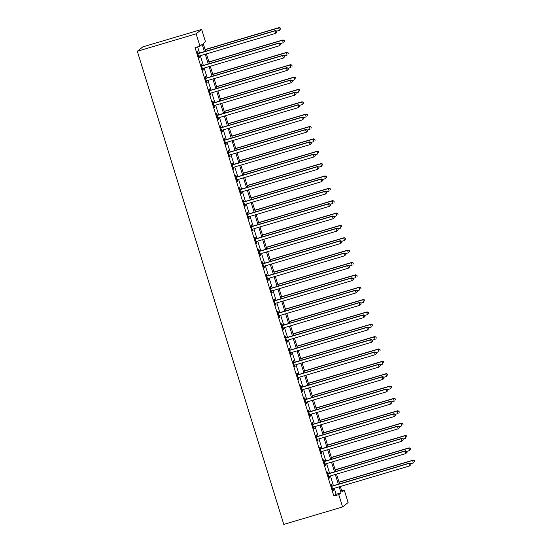 <?xml version="1.0" encoding="UTF-8"?>
<svg xmlns="http://www.w3.org/2000/svg" width="552" height="552" viewBox="0 0 552 552"><rect width="100%" height="100%" fill="white"/><g stroke="black" fill="none" stroke-linecap="round" stroke-linejoin="round"><path stroke-width="0.83" d="M341.729 490.956L344.282 490.197L348.112 502.555L342.592 506.957L283.79 524.4L137.331 51.267L142.851 46.865L201.652 29.428L205.482 41.786L203.239 43.573L205.62 51.253M204.426 51.605L202.198 44.401L199.955 46.189L195.056 47.638L333.863 496.055L336.099 494.268L334.25 488.292M333.436 485.65L330.427 475.934M329.606 473.292L326.605 463.576M325.783 460.934L322.775 451.212M321.954 448.569L318.952 438.854M318.131 436.211L315.123 426.496M314.302 423.853L311.3 414.138M310.479 411.495L307.471 401.773M306.65 399.13L303.648 389.415M302.827 386.773L299.819 377.057M299.005 374.415L295.996 364.699M295.175 362.057L292.167 352.335M291.352 349.692L288.344 339.977M287.523 337.334L284.515 327.619M283.7 324.976L280.692 315.261M279.871 312.618L276.862 302.896M276.048 300.253L273.04 290.538M272.219 287.896L269.21 278.18M268.396 275.538L265.388 265.822M264.567 263.173L261.558 253.458M260.744 250.815L257.736 241.1M256.915 238.457L253.906 228.742M253.092 226.099L250.084 216.377M249.262 213.734L246.254 204.019M245.44 201.376L242.431 191.661M241.61 189.019L238.602 179.303M237.788 176.661L234.779 166.939M233.958 164.296L230.95 154.581M230.136 151.938L227.127 142.223M226.306 139.58L223.298 129.865M222.484 127.222L219.475 117.5M218.654 114.857L215.646 105.142M214.832 102.499L211.823 92.784M211.002 90.142L207.994 80.426M207.179 77.784L204.171 68.062M203.35 65.419L200.341 55.704M199.527 53.061L197.616 46.886M198.168 53.33L197.671 51.722L197.299 52.019L199.134 57.953L199.507 57.656L199.024 56.097M201.991 65.688L201.494 64.08L201.121 64.377L202.957 70.311L203.329 70.014L202.853 68.455M205.82 78.053L205.323 76.445L204.951 76.742L206.786 82.669L207.159 82.372L206.676 80.82M209.643 90.411L209.146 88.803L208.773 89.1L210.609 95.034L210.981 94.737L210.505 93.178M213.472 102.769L212.975 101.161L212.603 101.458L214.438 107.392L214.811 107.095L214.328 105.535M217.295 115.126L216.798 113.519L216.425 113.815L218.261 119.749L218.633 119.453L218.157 117.893M221.124 127.491L220.627 125.884L220.255 126.18L222.09 132.107L222.463 131.811L221.98 130.258M224.947 139.849L224.45 138.241L224.077 138.538L225.913 144.472L226.285 144.175L225.802 142.616M228.776 152.207L228.28 150.599L227.907 150.896L229.742 156.83L230.115 156.533L229.632 154.974M232.599 164.565L232.102 162.957L231.73 163.254L233.565 169.188L233.938 168.891L233.455 167.332M236.428 176.93L235.932 175.322L235.559 175.619L237.394 181.553L237.767 181.249L237.284 179.697M240.251 189.288L239.754 187.68L239.382 187.977L241.217 193.911L241.59 193.614L241.107 192.055M244.081 201.646L243.584 200.038L243.211 200.335L245.047 206.269L245.419 205.972L244.936 204.412M247.903 214.01L247.406 212.396L247.034 212.699L248.869 218.626L249.242 218.33L248.759 216.777M251.733 226.368L251.236 224.761L250.863 225.057L252.699 230.991L253.071 230.688L252.588 229.135M255.555 238.726L255.058 237.118L254.686 237.415L256.521 243.349L256.894 243.052L256.411 241.493M259.385 251.084L258.888 249.476L258.515 249.773L260.351 255.707L260.723 255.41L260.24 253.851M263.207 263.449L262.711 261.834L262.338 262.138L264.173 268.065L264.546 267.768L264.063 266.216M267.037 275.807L266.54 274.199L266.167 274.496L268.003 280.43L268.375 280.133L267.892 278.574M270.859 288.165L270.363 286.557L269.99 286.854L271.825 292.788L272.198 292.491L271.715 290.932M274.689 300.523L274.192 298.915L273.813 299.212L275.655 305.146L276.028 304.849L275.545 303.289M278.512 312.887L278.015 311.28L277.642 311.576L279.478 317.503L279.85 317.207L279.367 315.654M282.341 325.245L281.844 323.638L281.465 323.934L283.307 329.868L283.68 329.572L283.197 328.012M286.164 337.603L285.667 335.995L285.294 336.292L287.13 342.226L287.502 341.929L287.019 340.37M289.993 349.961L289.496 348.353L289.117 348.65L290.959 354.584L291.332 354.287L290.849 352.728M293.816 362.326L293.319 360.718L292.946 361.015L294.782 366.942L295.154 366.645L294.671 365.093M297.645 374.684L297.142 373.076L296.769 373.373L298.611 379.307L298.984 379.01L298.501 377.451M301.468 387.042L300.971 385.434L300.598 385.731L302.434 391.665L302.806 391.368L302.323 389.809M305.297 399.4L304.794 397.792L304.421 398.089L306.263 404.023L306.636 403.726L306.153 402.166M309.12 411.764L308.623 410.157L308.251 410.453L310.086 416.387L310.459 416.084L309.976 414.531M312.95 424.122L312.446 422.515L312.073 422.811L313.915 428.745L314.288 428.449L313.805 426.889M316.772 436.48L316.275 434.872L315.903 435.169L317.738 441.103L318.111 440.806L317.628 439.247M320.602 448.845L320.098 447.23L319.725 447.534L321.568 453.461L321.94 453.164L321.457 451.612M324.424 461.203L323.927 459.595L323.555 459.892L325.39 465.826L325.763 465.522L325.28 463.97M328.254 473.561L327.75 471.953L327.377 472.25L329.213 478.184L329.592 477.887L329.109 476.328M332.076 485.919L331.579 484.311L331.207 484.608L333.042 490.542L333.415 490.245L332.932 488.686M342.592 506.957L338.762 494.599L341.005 492.812L339.156 486.843M333.863 496.055L338.762 494.599M199.955 46.189L196.132 33.831L137.331 51.267M340.342 486.484L342.047 491.984L344.282 490.197M206.434 53.896L209.443 63.611M210.264 66.254L213.272 75.976M214.086 78.619L217.095 88.334M217.916 90.976L220.924 100.692M221.738 103.334L224.747 113.05M225.568 115.692L228.576 125.414M229.39 128.057L232.399 137.772M233.22 140.415L236.228 150.13M237.043 152.773L240.051 162.488M240.872 165.131L243.88 174.853M244.695 177.496L247.703 187.211M248.524 189.853L251.533 199.569M252.347 202.211L255.355 211.927M256.176 214.576L259.185 224.291M259.999 226.934L263.007 236.649M263.828 239.292L266.837 249.007M267.651 251.65L270.659 261.372M271.48 264.015L274.489 273.73M275.303 276.373L278.311 286.088M279.133 288.73L282.141 298.446M282.955 301.088L285.964 310.81M286.785 313.453L289.793 323.168M290.607 325.811L293.616 335.526M294.437 338.169L297.445 347.884M298.259 350.527L301.268 360.249M302.089 362.892L305.097 372.607M305.911 375.25L308.92 384.965M309.741 387.607L312.749 397.323M313.564 399.965L316.572 409.687M317.393 412.33L320.395 422.045M321.216 424.688L324.224 434.403M325.045 437.046L328.047 446.761M328.868 449.411L331.876 459.126M332.697 461.769L335.699 471.484M336.52 474.127L339.528 483.842M201.652 29.428L196.132 33.831M338.335 484.201L335.326 474.478M334.512 471.836L331.504 462.121M330.682 459.478L327.674 449.763M326.86 447.12L323.851 437.405M323.03 434.762L320.022 425.04M319.208 422.397L316.199 412.682M315.378 410.039L312.37 400.324M311.556 397.681L308.547 387.959M307.726 385.317L304.718 375.601M303.904 372.959L300.895 363.244M300.074 360.601L297.066 350.886M296.251 348.243L293.243 338.521M292.422 335.878L289.414 326.163M288.599 323.52L285.591 313.805M284.77 311.162L281.762 301.447M280.947 298.804L277.939 289.082M277.118 286.44L274.109 276.724M273.295 274.082L270.287 264.367M269.466 261.724L266.457 252.009M265.643 249.366L262.635 239.644M261.814 237.001L258.805 227.286M257.991 224.643L254.983 214.928M254.161 212.285L251.153 202.57M250.339 199.921L247.33 190.205M246.509 187.563L243.501 177.847M242.687 175.205L239.678 165.49M238.857 162.847L235.849 153.125M235.035 150.482L232.026 140.767M231.205 138.124L228.197 128.409M227.383 125.766L224.374 116.051M223.553 113.408L220.545 103.686M219.73 101.044L216.722 91.328M215.901 88.686L212.893 78.971M212.078 76.328L209.07 66.613M208.249 63.97L205.247 54.248M336.099 494.268L341.005 492.812M199.079 57.781L199.507 57.656M202.908 70.138L203.329 70.014M206.731 82.503L207.159 82.372M210.56 94.861L210.981 94.737M214.383 107.219L214.811 107.095M218.212 119.577L218.633 119.453M222.035 131.942L222.463 131.811M225.865 144.3L226.285 144.175M229.687 156.658L230.115 156.533M233.517 169.015L233.938 168.891M237.339 181.38L237.767 181.249M241.169 193.738L241.59 193.614M244.991 206.096L245.419 205.972M248.821 218.461L249.242 218.33M252.643 230.819L253.071 230.688M256.473 243.177L256.894 243.052M260.296 255.535L260.723 255.41M264.125 267.899L264.546 267.768M267.948 280.257L268.375 280.133M271.77 292.615L272.198 292.491M275.6 304.973L276.028 304.849M279.422 317.338L279.85 317.207M283.252 329.696L283.68 329.572M287.075 342.054L287.502 341.929M290.904 354.412L291.332 354.287M294.727 366.776L295.154 366.645M298.556 379.134L298.984 379.01M302.379 391.492L302.806 391.368M306.208 403.85L306.636 403.726M310.031 416.215L310.459 416.084M313.86 428.573L314.288 428.449M317.683 440.931L318.111 440.806M321.512 453.296L321.94 453.164M325.335 465.653L325.763 465.522M329.164 478.011L329.592 477.887M332.987 490.369L333.415 490.245M277.028 32.016L276.724 31.029L277.028 32.016L275.724 33.341L199.086 56.076A1.035 1.021 -128.6 0 0 198.748 56.256L198.796 56.221M276.876 32.133L275.724 33.341L274.958 30.871L275.331 30.574L198.692 53.309A1.035 1.021 -128.6 0 1 198.306 53.344L197.685 53.282M197.795 53.627L197.933 53.641A1.035 1.021 -128.6 0 0 198.32 53.606L274.958 30.871L276.573 31.147M276.724 31.029L275.331 30.574M276.766 31.167L279.457 30.367L278.691 27.897L279.064 27.6L205.089 49.542M280.306 28.173L280.609 29.159L280.45 28.055L278.691 27.897L205.144 49.714M279.064 27.6L280.45 28.055M280.858 44.374L280.547 43.387L280.858 44.374L279.547 45.706L202.915 68.434A1.035 1.021 -128.6 0 0 202.57 68.614L202.618 68.579M280.706 44.491L279.547 45.706L278.781 43.228L279.16 42.932L202.522 65.667A1.035 1.021 -128.6 0 1 202.135 65.702L201.514 65.647M201.618 65.985L201.763 65.998A1.035 1.021 -128.6 0 0 202.149 65.964L278.781 43.228L280.402 43.504M280.547 43.387L279.16 42.932M284.68 56.739L284.377 55.745L284.68 56.739L283.376 58.063L206.738 80.799A1.035 1.021 -128.6 0 0 206.393 80.978L206.441 80.937M284.528 56.856L283.376 58.063L282.61 55.593L282.983 55.297L206.344 78.025A1.035 1.021 -128.6 0 1 205.958 78.067L205.337 78.004M205.447 78.349L205.585 78.363A1.035 1.021 -128.6 0 0 205.972 78.322L282.61 55.593L284.225 55.862M284.377 55.745L282.983 55.297M288.51 69.097L288.199 68.103L288.51 69.097L287.199 70.421L210.567 93.157A1.035 1.021 -128.6 0 0 210.222 93.336L210.271 93.302M288.358 69.214L287.199 70.421L286.433 67.951L286.812 67.654L210.174 90.383A1.035 1.021 -128.6 0 1 209.788 90.424L209.167 90.362M209.27 90.707L209.415 90.721A1.035 1.021 -128.6 0 0 209.801 90.687L286.433 67.951L288.054 68.227M288.199 68.103L286.812 67.654M280.588 43.525L283.279 42.732L282.514 40.255L282.886 39.958L208.918 61.9M284.128 40.531L284.439 41.517L284.28 40.413L282.514 40.255L208.966 62.072M282.886 39.958L284.28 40.413M284.418 55.883L287.109 55.09L286.343 52.619L286.716 52.323L212.741 74.265M287.958 52.889L288.261 53.882L288.103 52.771L286.343 52.619L212.796 74.43M286.716 52.323L288.103 52.771M288.241 68.248L290.932 67.447L290.166 64.977L290.538 64.681L216.57 86.623M291.78 65.253L292.091 66.24L291.932 65.129L290.166 64.977L216.619 86.795M290.538 64.681L291.932 65.129M292.332 81.454L292.029 80.468L292.332 81.454L291.028 82.779L214.39 105.515A1.035 1.021 -128.6 0 0 214.052 105.694L214.093 105.66M292.18 81.572L291.028 82.779L290.262 80.309L290.635 80.012L213.997 102.748A1.035 1.021 -128.6 0 1 213.61 102.782L212.989 102.72M213.1 103.065L213.238 103.079A1.035 1.021 -128.6 0 0 213.624 103.045L290.262 80.309L291.877 80.585M292.029 80.468L290.635 80.012M292.07 80.606L294.754 79.805L293.995 77.335L294.368 77.038L220.393 98.98M295.61 77.611L295.913 78.598L295.755 77.494L293.995 77.335L220.448 99.153M294.368 77.038L295.755 77.494M296.162 93.812L295.851 92.826L296.162 93.812L294.851 95.144L218.219 117.873A1.035 1.021 -128.6 0 0 217.874 118.052L217.923 118.018M296.01 93.937L294.851 95.144L294.085 92.667L294.457 92.37L217.826 115.106A1.035 1.021 -128.6 0 1 217.44 115.14L216.819 115.085M216.922 115.43L217.067 115.437A1.035 1.021 -128.6 0 0 217.453 115.402L294.085 92.667L295.706 92.943M295.851 92.826L294.457 92.37M299.984 106.177L299.681 105.184L299.984 106.177L298.68 107.502L222.042 130.237A1.035 1.021 -128.6 0 0 221.704 130.41L221.745 130.375M299.833 106.294L298.68 107.502L297.914 105.032L298.287 104.735L221.649 127.464A1.035 1.021 -128.6 0 1 221.262 127.505L220.641 127.443M220.752 127.788L220.89 127.802A1.035 1.021 -128.6 0 0 221.276 127.76L297.914 105.032L299.529 105.308M299.681 105.184L298.287 104.735M303.814 118.535L303.503 117.548L303.814 118.535L302.503 119.86L225.871 142.595A1.035 1.021 -128.6 0 0 225.526 142.775L225.575 142.74M303.662 118.652L302.503 119.86L301.737 117.39L302.11 117.093L225.478 139.828A1.035 1.021 -128.6 0 1 225.092 139.863L224.471 139.801M224.574 140.146L224.719 140.16A1.035 1.021 -128.6 0 0 225.106 140.125L301.737 117.39L303.358 117.666M303.503 117.548L302.11 117.093M307.637 130.893L307.333 129.906L307.637 130.893L306.332 132.225L229.694 154.953A1.035 1.021 -128.6 0 0 229.356 155.133L229.397 155.098M307.485 131.01L306.332 132.225L305.567 129.748L305.939 129.451L229.301 152.186A1.035 1.021 -128.6 0 1 228.914 152.221L228.293 152.159M228.404 152.504L228.542 152.518A1.035 1.021 -128.6 0 0 228.928 152.483L305.567 129.748L307.181 130.024M307.333 129.906L305.939 129.451M311.459 143.251L311.155 142.264L311.459 143.251L310.155 144.583L233.524 167.311A1.035 1.021 -128.6 0 0 233.179 167.491L233.227 167.456M311.314 143.375L310.155 144.583L309.389 142.112L309.762 141.809L233.13 164.544A1.035 1.021 -128.6 0 1 232.744 164.579L232.123 164.524M232.226 164.869L232.371 164.882A1.035 1.021 -128.6 0 0 232.758 164.841L309.389 142.112L311.011 142.381M311.155 142.264L309.762 141.809M295.893 92.964L298.584 92.17L297.818 89.693L298.19 89.396L224.222 111.338M299.432 89.969L299.743 90.956L299.584 89.852L297.818 89.693L224.271 111.511M298.19 89.396L299.584 89.852M299.722 105.322L302.406 104.528L301.647 102.058L302.02 101.761L228.045 123.703M303.262 102.327L303.565 103.321L303.407 102.21L301.647 102.058L228.1 123.876M302.02 101.761L303.407 102.21M303.545 117.686L306.236 116.886L305.47 114.416L305.842 114.119L231.874 136.061M307.084 114.692L307.395 115.678L307.236 114.568L305.47 114.416L231.923 136.234M305.842 114.119L307.236 114.568M307.374 130.044L310.058 129.244L309.299 126.774L309.672 126.477L235.697 148.419M310.914 127.05L311.218 128.036L311.059 126.932L309.299 126.774L235.752 148.591M309.672 126.477L311.059 126.932M311.197 142.402L313.888 141.609L313.122 139.132L313.495 138.835L239.52 160.784M314.737 139.408L315.047 140.401L314.888 139.29L313.122 139.132L239.575 160.949M313.495 138.835L314.888 139.29M315.289 155.616L314.985 154.622L315.289 155.616L313.984 156.94L237.346 179.676A1.035 1.021 -128.6 0 0 237.008 179.848L237.049 179.814M315.137 155.733L313.984 156.94L313.219 154.47L313.591 154.174L236.953 176.902A1.035 1.021 -128.6 0 1 236.566 176.944L235.945 176.881M236.056 177.227L236.194 177.24A1.035 1.021 -128.6 0 0 236.58 177.199L313.219 154.47L314.833 154.746M314.985 154.622L313.591 154.174M315.026 154.767L317.71 153.967L316.952 151.496L317.324 151.2L243.349 173.142M318.566 151.772L318.87 152.759L318.711 151.648L316.952 151.496L243.404 173.314M317.324 151.2L318.711 151.648M319.111 167.974L318.808 166.987L319.111 167.974L317.807 169.298L241.176 192.034A1.035 1.021 -128.6 0 0 240.831 192.213L240.879 192.179M318.966 168.091L317.807 169.298L317.041 166.828L317.414 166.531L240.782 189.267A1.035 1.021 -128.6 0 1 240.396 189.302L239.775 189.239M239.878 189.584L240.023 189.598A1.035 1.021 -128.6 0 0 240.41 189.564L317.041 166.828L318.656 167.104M318.808 166.987L317.414 166.531M318.849 167.125L321.54 166.325L320.774 163.854L321.147 163.558L247.172 185.5M322.389 164.13L322.699 165.117L322.54 164.013L320.774 163.854L247.227 185.672M321.147 163.558L322.54 164.013M322.941 180.332L322.637 179.345L322.941 180.332L321.637 181.663L244.998 204.392A1.035 1.021 -128.6 0 0 244.66 204.571A1.035 1.021 -128.6 0 0 244.653 204.571L244.702 204.537M322.789 180.449L321.637 181.663L320.871 179.186L321.243 178.889L244.605 201.625A1.035 1.021 -128.6 0 1 244.219 201.659L243.598 201.604M243.708 201.942L243.846 201.956A1.035 1.021 -128.6 0 0 244.232 201.922L320.871 179.186L322.485 179.462M322.637 179.345L321.243 178.889M322.678 179.483L325.363 178.689L324.604 176.212L324.976 175.915L251.001 197.857M326.218 176.488L326.522 177.475L326.363 176.371L324.604 176.212L251.056 198.03M324.976 175.915L326.363 176.371M326.763 192.689L326.46 191.703L326.763 192.689L325.459 194.021L248.828 216.75A1.035 1.021 -128.6 0 0 248.483 216.929L248.531 216.895M326.618 192.814L325.459 194.021L324.693 191.551L325.066 191.247L248.434 213.983A1.035 1.021 -128.6 0 1 248.048 214.017L247.427 213.962M247.531 214.307L247.669 214.321A1.035 1.021 -128.6 0 0 248.062 214.279L324.693 191.551L326.308 191.82M326.46 191.703L325.066 191.247M326.501 191.841L329.192 191.047L328.426 188.577L328.799 188.273L254.824 210.222M330.041 188.846L330.344 189.84L330.193 188.729L328.426 188.577L254.879 210.388M328.799 188.273L330.193 188.729M330.593 205.054L330.289 204.061L330.593 205.054L329.289 206.379L252.65 229.114A1.035 1.021 -128.6 0 0 252.312 229.287L252.354 229.252M330.441 205.172L329.289 206.379L328.523 203.909L328.895 203.612L252.257 226.341A1.035 1.021 -128.6 0 1 251.871 226.382L251.25 226.32M251.36 226.665L251.498 226.679A1.035 1.021 -128.6 0 0 251.884 226.637L328.523 203.909L330.137 204.185M330.289 204.061L328.895 203.612M330.331 204.205L333.015 203.405L332.249 200.935L332.628 200.638L258.653 222.58M333.87 201.211L334.174 202.198L334.015 201.087L332.249 200.935L258.709 222.753M332.628 200.638L334.015 201.087M334.415 217.412L334.112 216.425L334.415 217.412L333.111 218.737L256.48 241.472A1.035 1.021 -128.6 0 0 256.135 241.652L256.183 241.617M334.27 217.529L333.111 218.737L332.345 216.267L332.718 215.97L256.087 238.705A1.035 1.021 -128.6 0 1 255.7 238.74L255.079 238.678M255.183 239.023L255.321 239.037A1.035 1.021 -128.6 0 0 255.714 239.002L332.345 216.267L333.96 216.543M334.112 216.425L332.718 215.97M334.153 216.563L336.844 215.763L336.078 213.293L336.451 212.996L262.476 234.938M337.693 213.569L337.996 214.555L337.845 213.452L336.078 213.293L262.531 235.111M336.451 212.996L337.845 213.452M338.245 229.77L337.941 228.783L338.245 229.77L336.941 231.102L260.302 253.83A1.035 1.021 -128.6 0 0 259.964 254.01L260.006 253.975M338.093 229.887L336.941 231.102L336.175 228.625L336.547 228.328L259.909 251.063A1.035 1.021 -128.6 0 1 259.523 251.098L258.902 251.043M259.012 251.381L259.15 251.395A1.035 1.021 -128.6 0 0 259.537 251.36L336.175 228.625L337.789 228.901M337.941 228.783L336.547 228.328M342.067 242.128L341.764 241.141L342.067 242.128L340.763 243.46L264.132 266.195A1.035 1.021 -128.6 0 0 263.787 266.368L263.677 266.457M341.923 242.252L340.763 243.46L339.997 240.989L340.37 240.693L263.739 263.421A1.035 1.021 -128.6 0 1 263.352 263.463L262.731 263.401M262.835 263.746L262.973 263.759A1.035 1.021 -128.6 0 0 263.366 263.718L339.997 240.989L341.612 241.258M341.764 241.141L340.37 240.693M345.897 254.493L345.593 253.499L345.897 254.493L344.593 255.817L267.955 278.553A1.035 1.021 -128.6 0 0 267.616 278.732L267.658 278.698M345.745 254.61L344.593 255.817L343.827 253.347L344.2 253.051L267.561 275.779A1.035 1.021 -128.6 0 1 267.175 275.821L266.554 275.758M266.664 276.103L266.802 276.117A1.035 1.021 -128.6 0 0 267.189 276.083L343.827 253.347L345.442 253.623M345.593 253.499L344.2 253.051M349.72 266.851L349.416 265.864L349.72 266.851L348.415 268.175L271.784 290.911A1.035 1.021 -128.6 0 0 271.439 291.09L271.487 291.056M349.575 266.968L348.415 268.175L347.65 265.705L348.022 265.408L271.391 288.144A1.035 1.021 -128.6 0 1 270.998 288.178L270.383 288.116M270.487 288.461L270.625 288.475A1.035 1.021 -128.6 0 0 271.018 288.441L347.65 265.705L349.264 265.981M349.416 265.864L348.022 265.408M353.549 279.208L353.245 278.222L353.549 279.208L352.245 280.54L275.607 303.269A1.035 1.021 -128.6 0 0 275.269 303.448L275.151 303.538M353.397 279.326L352.245 280.54L351.479 278.063L351.852 277.766L275.213 300.502A1.035 1.021 -128.6 0 1 274.827 300.536L274.206 300.481M274.316 300.819L274.454 300.833A1.035 1.021 -128.6 0 0 274.841 300.799L351.479 278.063L353.094 278.339M353.245 278.222L351.852 277.766M357.372 291.573L357.068 290.58L357.372 291.573L356.068 292.898L279.436 315.634A1.035 1.021 -128.6 0 0 279.091 315.806L278.981 315.896M357.227 291.691L356.068 292.898L355.302 290.428L355.674 290.131L279.043 312.86A1.035 1.021 -128.6 0 1 278.65 312.901L278.035 312.839M278.139 313.184L278.277 313.198A1.035 1.021 -128.6 0 0 278.67 313.156L355.302 290.428L356.916 290.697M357.068 290.58L355.674 290.131M361.201 303.931L360.891 302.938L361.201 303.931L359.897 305.256L283.259 327.991A1.035 1.021 -128.6 0 0 282.921 328.171A1.035 1.021 -128.6 0 0 282.914 328.171L282.962 328.136M361.049 304.048L359.897 305.256L359.131 302.786L359.504 302.489L282.865 325.218A1.035 1.021 -128.6 0 1 282.479 325.259L281.858 325.197M281.968 325.542L282.106 325.556A1.035 1.021 -128.6 0 0 282.493 325.521L359.131 302.786L360.746 303.062M360.891 302.938L359.504 302.489M365.024 316.289L364.72 315.302L365.024 316.289L363.72 317.614L287.081 340.349A1.035 1.021 -128.6 0 0 286.743 340.529L286.792 340.494M364.879 316.406L363.72 317.614L362.954 315.144L363.326 314.847L286.695 337.582A1.035 1.021 -128.6 0 1 286.302 337.617L285.688 337.555M285.791 337.9L285.929 337.914A1.035 1.021 -128.6 0 0 286.322 337.879L362.954 315.144L364.568 315.42M364.72 315.302L363.326 314.847M368.853 328.647L368.543 327.66L368.853 328.647L367.549 329.979L290.911 352.707A1.035 1.021 -128.6 0 0 290.573 352.887L290.614 352.852M368.702 328.771L367.549 329.979L366.783 327.502L367.156 327.205L290.518 349.94A1.035 1.021 -128.6 0 1 290.131 349.975L289.51 349.92M289.621 350.265L289.759 350.272A1.035 1.021 -128.6 0 0 290.145 350.237L366.783 327.502L368.398 327.778M368.543 327.66L367.156 327.205M372.676 341.012L372.372 340.018L372.676 341.012L371.372 342.337L294.733 365.072A1.035 1.021 -128.6 0 0 294.395 365.245L294.285 365.334M372.531 341.129L371.372 342.337L370.606 339.866L370.978 339.57L294.347 362.298A1.035 1.021 -128.6 0 1 293.954 362.34L293.34 362.278M293.443 362.623L293.581 362.636A1.035 1.021 -128.6 0 0 293.974 362.595L370.606 339.866L372.221 340.142M372.372 340.018L370.978 339.57M376.505 353.37L376.195 352.383L376.505 353.37L375.201 354.694L298.563 377.43A1.035 1.021 -128.6 0 0 298.225 377.609L298.266 377.575M376.354 353.487L375.201 354.694L374.435 352.224L374.808 351.928L298.17 374.663A1.035 1.021 -128.6 0 1 297.783 374.698L297.162 374.635M297.273 374.981L297.411 374.994A1.035 1.021 -128.6 0 0 297.797 374.96L374.435 352.224L376.05 352.5M376.195 352.383L374.808 351.928M380.328 365.728L380.024 364.741L380.328 365.728L379.024 367.059L302.386 389.788A1.035 1.021 -128.6 0 0 302.047 389.967L302.096 389.933M380.183 365.845L379.024 367.059L378.258 364.582L378.631 364.286L301.999 387.021A1.035 1.021 -128.6 0 1 301.606 387.055L300.992 386.993M301.095 387.338L301.233 387.352A1.035 1.021 -128.6 0 0 301.627 387.318L378.258 364.582L379.873 364.858M380.024 364.741L378.631 364.286M384.157 378.086L383.847 377.099L384.157 378.086L382.853 379.417L306.215 402.146A1.035 1.021 -128.6 0 0 305.877 402.325L305.918 402.291M384.006 378.21L382.853 379.417L382.087 376.947L382.46 376.643L305.822 399.379A1.035 1.021 -128.6 0 1 305.435 399.413L304.814 399.358M304.925 399.703L305.063 399.717A1.035 1.021 -128.6 0 0 305.449 399.676L382.087 376.947L383.702 377.216M383.847 377.099L382.46 376.643M387.98 390.45L387.676 389.457L387.98 390.45L386.676 391.775L310.038 414.511A1.035 1.021 -128.6 0 0 309.7 414.683L309.589 414.773M387.835 390.568L386.676 391.775L385.91 389.305L386.283 389.008L309.651 411.737A1.035 1.021 -128.6 0 1 309.258 411.778L308.644 411.716M308.747 412.061L308.885 412.075A1.035 1.021 -128.6 0 0 309.279 412.033L385.91 389.305L387.525 389.581M387.676 389.457L386.283 389.008M391.81 402.808L391.499 401.821L391.81 402.808L390.505 404.133L313.867 426.868A1.035 1.021 -128.6 0 0 313.529 427.048L313.57 427.013M391.658 402.925L390.505 404.133L389.74 401.663L390.112 401.366L313.474 424.102A1.035 1.021 -128.6 0 1 313.087 424.136L312.466 424.074M312.577 424.419L312.715 424.433A1.035 1.021 -128.6 0 0 313.101 424.398L389.74 401.663L391.354 401.939M391.499 401.821L390.112 401.366M395.632 415.166L395.329 414.179L395.632 415.166L394.328 416.498L317.69 439.226A1.035 1.021 -128.6 0 0 317.352 439.406L317.4 439.371M395.487 415.283L394.328 416.498L393.562 414.021L393.935 413.724L317.303 436.459A1.035 1.021 -128.6 0 1 316.91 436.494L316.296 436.439M316.399 436.777L316.537 436.791A1.035 1.021 -128.6 0 0 316.931 436.756L393.562 414.021L395.177 414.297M395.329 414.179L393.935 413.724M399.462 427.524L399.151 426.537L399.462 427.524L398.158 428.856L321.519 451.584A1.035 1.021 -128.6 0 0 321.174 451.771L321.223 451.729M399.31 427.648L398.158 428.856L397.392 426.385L397.764 426.082L321.126 448.817A1.035 1.021 -128.6 0 1 320.74 448.852L320.119 448.797M320.229 449.142L320.367 449.156A1.035 1.021 -128.6 0 0 320.753 449.114L397.392 426.385L399.006 426.655M399.151 426.537L397.764 426.082M403.284 439.889L402.981 438.895L403.284 439.889L401.98 441.214L325.342 463.949A1.035 1.021 -128.6 0 0 325.004 464.122L324.893 464.211M403.139 440.006L401.98 441.214L401.214 438.743L401.587 438.447L324.955 461.175A1.035 1.021 -128.6 0 1 324.562 461.217L323.948 461.155M324.052 461.5L324.19 461.513A1.035 1.021 -128.6 0 0 324.576 461.472L401.214 438.743L402.829 439.019M402.981 438.895L401.587 438.447M337.983 228.921L340.667 228.128L339.901 225.651L340.28 225.354L266.305 247.296M341.522 225.927L341.826 226.913L341.667 225.809L339.901 225.651L266.361 247.468M340.28 225.354L341.667 225.809M341.805 241.279L344.496 240.486L343.73 238.015L344.103 237.712L270.128 259.661M345.345 238.285L345.649 239.278L345.497 238.167L343.73 238.015L270.183 259.826M344.103 237.712L345.497 238.167M345.635 253.644L348.319 252.844L347.553 250.373L347.932 250.077L273.958 272.019M349.174 250.649L349.478 251.636L349.319 250.525L347.553 250.373L274.013 272.191M347.932 250.077L349.319 250.525M349.457 266.002L352.148 265.202L351.382 262.731L351.755 262.435L277.78 284.377M352.997 263.007L353.301 263.994L353.149 262.89L351.382 262.731L277.835 284.549M351.755 262.435L353.149 262.89M353.287 278.36L355.971 277.566L355.205 275.089L355.578 274.792L281.61 296.734M356.827 275.365L357.13 276.352L356.971 275.248L355.205 275.089L281.665 296.907M355.578 274.792L356.971 275.248M357.109 290.718L359.8 289.924L359.035 287.454L359.407 287.157L285.432 309.099M360.649 287.723L360.953 288.717L360.801 287.606L359.035 287.454L285.487 309.265M359.407 287.157L360.801 287.606M360.939 303.082L363.623 302.282L362.857 299.812L363.23 299.515L289.262 321.457M364.479 300.088L364.782 301.075L364.624 299.964L362.857 299.812L289.317 321.63M363.23 299.515L364.624 299.964M364.762 315.44L367.453 314.64L366.687 312.17L367.059 311.873L293.084 333.815M368.301 312.446L368.605 313.432L368.453 312.328L366.687 312.17L293.14 333.988M367.059 311.873L368.453 312.328M368.591 327.798L371.275 327.005L370.509 324.528L370.882 324.231L296.914 346.173M372.124 324.804L372.434 325.797L372.276 324.686L370.509 324.528L296.962 346.345M370.882 324.231L372.276 324.686M372.414 340.156L375.105 339.363L374.339 336.892L374.711 336.596L300.736 358.538M375.953 337.162L376.257 338.155L376.105 337.044L374.339 336.892L300.792 358.71M374.711 336.596L376.105 337.044M376.243 352.521L378.927 351.721L378.161 349.25L378.534 348.954L304.566 370.896M379.776 349.526L380.087 350.513L379.928 349.402L378.161 349.25L304.614 371.068M378.534 348.954L379.928 349.402M380.066 364.879L382.757 364.078L381.991 361.608L382.363 361.312L308.389 383.254M383.606 361.884L383.909 362.871L383.757 361.767L381.991 361.608L308.444 383.426M382.363 361.312L383.757 361.767M383.895 377.237L386.579 376.443L385.813 373.966L386.186 373.669L312.218 395.618M387.428 374.242L387.739 375.236L387.58 374.125L385.813 373.966L312.266 395.784M386.186 373.669L387.58 374.125M387.718 389.602L390.409 388.801L389.643 386.331L390.016 386.034L316.041 407.976M391.258 386.607L391.561 387.594L391.409 386.483L389.643 386.331L316.096 408.149M390.016 386.034L391.409 386.483M391.547 401.959L394.231 401.159L393.466 398.689L393.838 398.392L319.87 420.334M395.08 398.965L395.391 399.952L395.232 398.848L393.466 398.689L319.918 420.507M393.838 398.392L395.232 398.848M395.37 414.317L398.061 413.524L397.295 411.047L397.668 410.75L323.693 432.692M398.91 411.323L399.213 412.309L399.061 411.205L397.295 411.047L323.748 432.865M397.668 410.75L399.061 411.205M399.199 426.675L401.884 425.882L401.118 423.412L401.49 423.108L327.522 445.057M402.732 423.681L403.043 424.674L402.884 423.563L401.118 423.412L327.571 445.222M401.49 423.108L402.884 423.563M403.022 439.04L405.713 438.24L404.947 435.769L405.32 435.473L331.345 457.415M406.562 436.046L406.865 437.032L406.714 435.921L404.947 435.769L331.4 457.587M405.32 435.473L406.714 435.921M407.114 452.247L406.803 451.26L407.114 452.247L405.803 453.571L329.171 476.307A1.035 1.021 -128.6 0 0 328.826 476.486L328.875 476.452M406.962 452.364L405.803 453.571L405.044 451.101L405.416 450.805L328.778 473.54A1.035 1.021 -128.6 0 1 328.392 473.575L327.771 473.512M327.874 473.857L328.019 473.871A1.035 1.021 -128.6 0 0 328.405 473.837L405.044 451.101L406.658 451.377M406.803 451.26L405.416 450.805M406.852 451.398L409.536 450.598L408.77 448.127L409.142 447.831L335.174 469.773M410.384 448.403L410.695 449.39L410.536 448.286L408.77 448.127L335.223 469.945M409.142 447.831L410.536 448.286M410.936 464.605L410.633 463.618L410.936 464.605L409.632 465.936L332.994 488.665A1.035 1.021 -128.6 0 0 332.656 488.844L332.704 488.81M410.791 464.722L409.632 465.936L408.866 463.459L409.239 463.162L332.608 485.898A1.035 1.021 -128.6 0 1 332.214 485.932L331.6 485.877M331.704 486.215L331.842 486.229A1.035 1.021 -128.6 0 0 332.228 486.195L408.866 463.459L410.481 463.735M410.633 463.618L409.239 463.162M410.674 463.756L413.365 462.962L412.599 460.485L412.972 460.189L338.997 482.131M414.214 460.761L414.517 461.748L414.366 460.644L412.599 460.485L339.052 482.303M412.972 460.189L414.366 460.644M197.933 53.641L198.306 53.344M198.32 53.606L198.692 53.309M201.763 65.998L202.135 65.702M202.149 65.964L202.522 65.667M205.585 78.363L205.958 78.067M205.972 78.322L206.344 78.025M209.415 90.721L209.788 90.424M209.801 90.687L210.174 90.383M213.238 103.079L213.61 102.782M213.624 103.045L213.997 102.748M217.067 115.437L217.44 115.14M217.453 115.402L217.826 115.106M220.89 127.802L221.262 127.505M221.276 127.76L221.649 127.464M224.719 140.16L225.092 139.863M225.106 140.125L225.478 139.828M228.542 152.518L228.914 152.221M228.928 152.483L229.301 152.186M232.371 164.882L232.744 164.579M232.758 164.841L233.13 164.544M236.194 177.24L236.566 176.944M236.58 177.199L236.953 176.902M240.023 189.598L240.396 189.302M240.41 189.564L240.782 189.267M243.846 201.956L244.219 201.659M244.232 201.922L244.605 201.625M247.669 214.321L248.048 214.017M248.062 214.279L248.434 213.983M251.498 226.679L251.871 226.382M251.884 226.637L252.257 226.341M255.321 239.037L255.7 238.74M255.714 239.002L256.087 238.705M259.15 251.395L259.523 251.098M259.537 251.36L259.909 251.063M262.973 263.759L263.352 263.463M263.366 263.718L263.739 263.421M266.802 276.117L267.175 275.821M267.189 276.083L267.561 275.779M270.625 288.475L270.998 288.178M271.018 288.441L271.391 288.144M274.454 300.833L274.827 300.536M274.841 300.799L275.213 300.502M278.277 313.198L278.65 312.901M278.67 313.156L279.043 312.86M282.106 325.556L282.479 325.259M282.493 325.521L282.865 325.218M285.929 337.914L286.302 337.617M286.322 337.879L286.695 337.582M289.759 350.272L290.131 349.975M290.145 350.237L290.518 349.94M293.581 362.636L293.954 362.34M293.974 362.595L294.347 362.298M297.411 374.994L297.783 374.698M297.797 374.96L298.17 374.663M301.233 387.352L301.606 387.055M301.627 387.318L301.999 387.021M305.063 399.717L305.435 399.413M305.449 399.676L305.822 399.379M308.885 412.075L309.258 411.778M309.279 412.033L309.651 411.737M312.715 424.433L313.087 424.136M313.101 424.398L313.474 424.102M316.537 436.791L316.91 436.494M316.931 436.756L317.303 436.459M320.367 449.156L320.74 448.852M320.753 449.114L321.126 448.817M324.19 461.513L324.562 461.217M324.576 461.472L324.955 461.175M328.019 473.871L328.392 473.575M328.405 473.837L328.778 473.54M331.842 486.229L332.214 485.932M332.228 486.195L332.608 485.898"/></g></svg>
